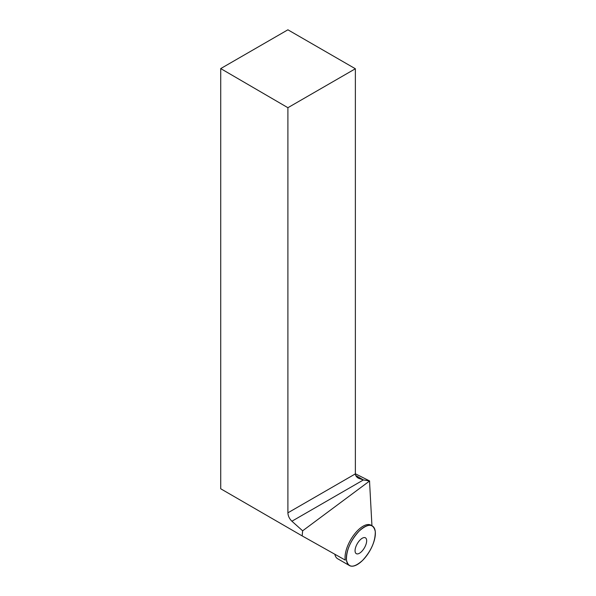 <?xml version="1.0" encoding="UTF-8"?>
<svg xmlns="http://www.w3.org/2000/svg" width="596" height="596" viewBox="0 0 596 596"><rect width="100%" height="100%" fill="white"/><g stroke="black" fill="none" stroke-linecap="round" stroke-linejoin="round"><path stroke-width="0.89" d="M362.487 560.501A22.864 10.311 -60 0 1 349.427 565.544A22.864 10.311 -60 0 1 351.931 540.587A22.864 10.311 -60 0 1 372.291 525.94A22.864 10.311 -60 0 1 374.236 540.579A22.864 10.311 -60 0 1 362.487 560.501C353.629 568.234 348.288 568.04 346.447 559.912C346.313 550.108 350.582 540.468 359.239 530.984C368.09 523.251 373.439 523.444 375.279 531.572C375.405 541.377 371.144 551.024 362.487 560.501M363.158 549.743A9.149 4.127 120 0 0 365.437 537.823A9.149 4.127 120 0 0 357.287 543.679A9.149 4.127 120 0 0 356.289 553.662A9.149 4.127 120 0 0 363.158 549.743M334.84 554.25A22.864 10.311 120 0 0 337.649 558.743L349.427 565.544M371.941 525.739L369.654 483.49A48.969 22.089 -60 0 1 369.609 480.987L363.418 479.936L358.554 478.312C356.475 477.076 355.417 475.601 355.365 473.88L355.365 68.756L287.898 107.705L287.898 512.828L355.365 473.88M372.291 525.94L370.995 525.195A22.864 10.311 -60 0 0 353.637 535.238A22.864 10.311 -60 0 0 345.285 560.113L302.157 535.901L220.721 488.78L220.721 68.585L287.898 107.705M355.365 68.756L287.898 29.8L220.721 68.585M302.157 535.901L302.641 530.812L369.609 480.987M355.738 475.504L363.418 479.936L291.906 521.224L302.641 530.812M291.906 521.224C289.403 518.788 288.062 515.987 287.898 512.828M355.365 473.775L369.445 480.868"/></g></svg>
